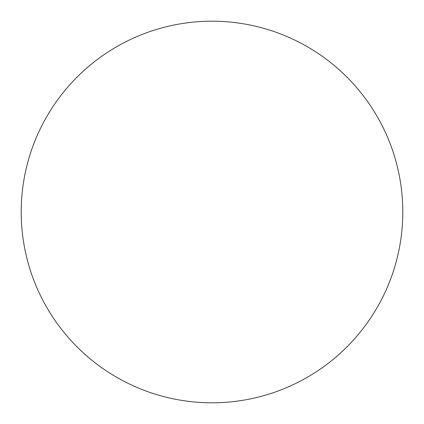 <?xml version="1.0" encoding="UTF-8"?>
<svg xmlns="http://www.w3.org/2000/svg" width="424" height="424" viewBox="0 0 424 424"><rect width="100%" height="100%" fill="white"/><g stroke="black" fill="none" stroke-linecap="round" stroke-linejoin="round"><path stroke-width="0.64" d="M402.8 212A190.8 190.8 0 0 0 116.6 46.762A190.8 190.8 0 0 0 116.6 377.238A190.8 190.8 0 0 0 402.8 212"/></g></svg>
